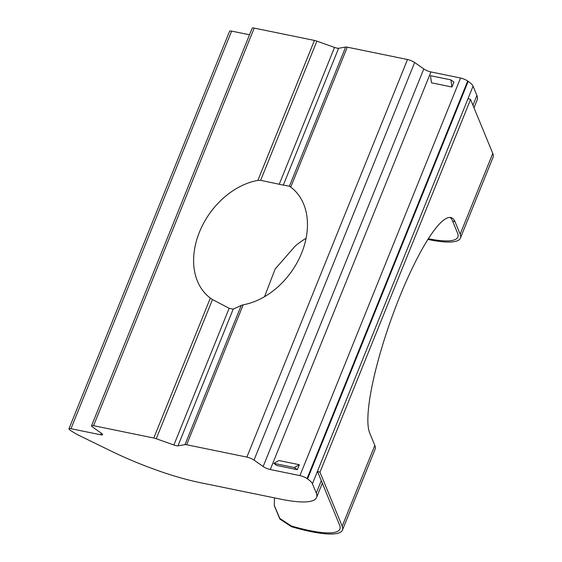 <?xml version="1.0" encoding="UTF-8"?>
<svg xmlns="http://www.w3.org/2000/svg" width="562" height="562" viewBox="0 0 562 562"><rect width="100%" height="100%" fill="white"/><g stroke="black" fill="none" stroke-linecap="round" stroke-linejoin="round"><path stroke-width="0.84" d="M279.293 184.139L334.531 47.419L316.884 41.145L260.649 180.325L281.759 184.8L289.409 186.219L345.644 47.039A5.479 1.138 22 0 1 347.281 47.166L290.73 187.132L289.409 186.219M185.01 444.626L177.978 445.849A5.479 1.138 22 0 1 173.89 445.006L156.243 438.732A5.479 1.138 -158 0 0 153.791 438.023L93.566 425.687A5.479 1.138 -158 0 0 91.536 425.785A5.479 1.138 -158 0 0 92.526 427.001L101.666 433.457A5.479 1.138 22 0 1 102.656 434.672A5.479 1.138 22 0 1 100.626 434.77L70.988 428.701A5.479 1.138 -158 0 0 68.95 428.799A5.479 1.138 -158 0 0 69.948 430.014L70.433 430.359A27.398 5.697 -158 0 0 80.788 436.295L111.016 451.026A95.898 19.937 -158 0 0 199.636 482.54L280.965 499.204A95.898 19.937 -158 0 0 316.561 497.475A95.898 19.937 -158 0 0 316.265 493.071L312.423 483.749A27.398 5.697 -158 0 0 307.547 478.929L307.056 478.585A5.479 1.138 -158 0 0 299.925 475.6L270.28 469.523A5.479 1.138 22 0 1 263.149 466.537L254.01 460.081A5.479 1.138 -158 0 0 246.873 457.096L186.647 444.753A5.479 1.138 -158 0 0 185.01 444.626L241.246 305.44L243.198 304.787A68.501 50.18 -54.8 0 0 301.639 253.062A68.501 50.18 -54.8 0 0 290.73 187.132M241.246 305.44L233.216 309.128L229.134 308.285L212.478 299.553L156.243 438.732M260.649 180.325L257.881 180.402A68.501 50.18 -54.8 0 0 199.433 232.127A68.501 50.18 -54.8 0 0 210.343 298.057L212.478 299.553M306.079 238.302A68.501 50.18 -54.8 0 0 295.148 246.128L275.134 269.036L264.54 296.694M428.321 238.745A82.2 17.092 -158 0 0 457.875 237.073A82.2 17.092 -158 0 0 457.623 233.293L452.508 220.873L455.044 221.772A116.446 22.712 109.6 0 0 451.391 217.67A116.446 22.712 109.6 0 0 395.262 308.124A116.446 22.712 109.6 0 0 369.705 432.993L374.819 445.413A84.939 17.661 -158 0 1 375.079 449.319L342.455 530.078A84.939 17.661 -158 0 0 342.188 526.173L319.975 472.221L317.446 471.321L339.659 525.273A82.2 17.092 22 0 1 339.912 529.053A82.2 17.092 22 0 1 291.32 525.99L291.397 526.664A84.939 17.661 -158 0 0 342.455 530.078M452.508 220.873A116.446 22.712 109.6 0 0 450.057 217.41M257.881 180.402L314.432 40.436L254.2 28.1L93.566 425.687M314.432 40.436A5.479 1.138 22 0 1 316.884 41.145M274.509 497.883L274.277 505.428L279.813 518.431L291.32 525.99M291.397 526.664L279.876 519.07L274.312 505.695M249.514 34.774L231.621 31.114L70.988 428.701M472.951 105.256L476.899 95.484L473.063 86.162L312.423 483.749M307.547 478.929L468.181 81.342L467.696 80.998L307.056 478.585M299.925 475.6L460.559 78.013L430.921 71.936L270.28 469.523M450.907 79.888L430.464 75.701L431.504 82.818L451.946 87.005L453.948 82.038L450.907 79.888L451.946 87.005M299.342 464.718L278.9 460.531L273.842 463.348L276.89 465.498L297.333 469.684L299.342 464.718L294.284 467.535L297.333 469.684M263.149 466.537L423.783 68.95L414.644 62.494L254.01 460.081M246.873 457.096L407.506 59.509L347.281 47.166M345.644 47.039L338.619 48.262L283.374 184.982M407.506 59.509A5.479 1.138 22 0 1 414.644 62.494M423.783 68.95A5.479 1.138 -158 0 0 430.921 71.936M460.559 78.013A5.479 1.138 22 0 1 467.696 80.998M468.181 81.342A27.398 5.697 22 0 1 473.063 86.162M476.899 95.484A95.898 19.937 22 0 1 477.194 99.888L473.998 107.806M68.95 428.799L229.591 31.212A5.479 1.138 22 0 1 231.621 31.114M91.536 425.785L252.169 28.198A5.479 1.138 22 0 1 254.2 28.1M334.531 47.419A5.479 1.138 -158 0 0 338.619 48.262M319.975 472.221L470.57 99.488L468.041 98.582M455.044 221.772L460.159 234.192A84.939 17.661 22 0 1 460.418 238.098L493.05 157.339A84.939 17.661 -158 0 0 492.783 153.433L470.57 99.488M460.418 238.098A84.939 17.661 22 0 1 427.893 239.419M273.842 463.348L294.284 467.535M153.791 438.023L210.343 298.057M233.216 309.128L177.978 445.849M173.89 445.006L229.134 308.285M342.188 526.173L374.819 445.413M316.265 493.071L321.281 480.643M100.626 434.77L101.272 433.176M243.198 304.787L186.647 444.753M460.159 234.192L492.783 153.433M316.561 497.475L322.328 483.194M274.277 505.428L274.347 506.074"/></g></svg>
